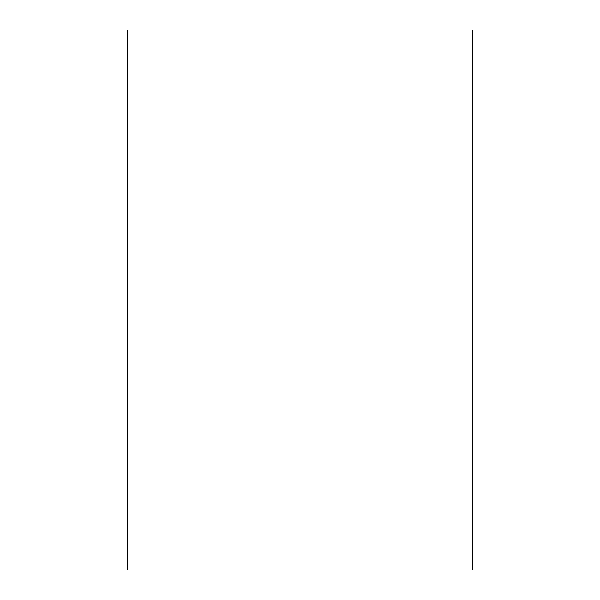 <?xml version="1.0" encoding="UTF-8"?>
<svg xmlns="http://www.w3.org/2000/svg" width="600" height="600" viewBox="0 0 600 600"><rect width="100%" height="100%" fill="white"/><g stroke="black" fill="none" stroke-linecap="round" stroke-linejoin="round"><path stroke-width="0.9" d="M472.388 570L570 570L570 30L30 30L30 570L472.388 570L472.388 30M127.613 570L127.613 30"/></g></svg>
